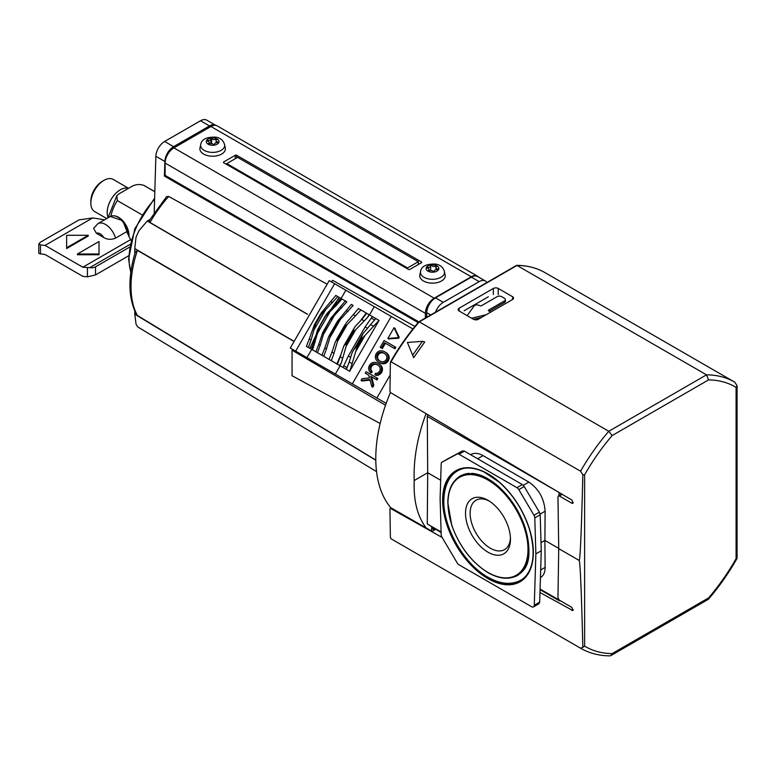 <?xml version="1.0" encoding="UTF-8"?>
<svg xmlns="http://www.w3.org/2000/svg" width="776" height="776" viewBox="0 0 776 776"><rect width="100%" height="100%" fill="white"/><g stroke="black" fill="none" stroke-linecap="round" stroke-linejoin="round"><path stroke-width="1.16" d="M516.952 487.687L459.023 454.241A3.812 2.202 -120 0 0 457.142 454.028L442 462.176A3.812 2.202 -120 0 0 441.961 462.195A3.812 2.202 -120 0 0 441.175 463.835L440.108 498.609L441.175 534.615A3.812 2.202 -120 0 0 442 537.215L457.142 562.852A3.812 2.202 -120 0 0 459.023 564.812L531.589 606.706A3.812 2.202 -120 0 0 533.49 606.9A3.812 2.202 -120 0 0 534.286 605.261L535.867 553.889L534.79 517.883A3.812 2.202 -120 0 0 533.975 515.274L518.824 489.637A3.812 2.202 -120 0 0 516.952 487.687L522.345 484.573L464.417 451.128L462.545 450.914L447.325 459.101M540.435 577.567L540.649 577.451C543.598 575.637 545.091 572.29 545.111 567.411L544.898 540.416L541.018 542.667M558.681 551.426L558.662 548.36L544.898 540.416L545.111 511.219C544.257 498.687 538.835 488.967 528.844 482.061L483.05 455.628C478.385 453.019 474.311 452.67 470.819 454.561L470.586 454.688M533.49 606.9L538.893 603.786L539.679 602.147L541.26 550.776L540.193 514.769L539.368 512.16L524.217 486.523L522.345 484.573M391.511 539.058A153.735 88.755 -60 0 1 391.288 538.922L580.788 648.329A153.735 88.755 -60 0 1 580.564 648.202L391.065 538.796L390.376 537.293L389.94 508.872L391.152 508.173A129.699 74.884 -60 0 1 390.415 392.491M434.444 530.037L434.444 530.057A1.911 1.106 -60 0 1 434.444 530.037L431.66 528.437L431.543 531.017M441.117 532.53L427.285 523.965L427.692 472.749L414.209 480.538C413.395 459.324 417.352 437.034 426.063 413.656M426.237 527.981C417.401 516.486 413.395 500.665 414.209 480.538M431.66 528.437L431.64 527.059M440.671 480.247L427.692 472.749L427.285 416.373L427.867 414.724M541.26 550.776L535.867 553.889M490.219 312.408A3.055 1.765 0 0 0 489.336 311.331L488.434 310.187L504.448 300.933A3.279 1.891 0 0 0 505.409 299.594A3.279 1.891 0 0 0 504.448 298.256L501.723 296.684A3.279 1.891 0 0 0 497.086 296.684L481.062 305.938L479.073 305.405A3.055 1.765 0 0 0 474.097 305.977L467.162 315.648M473.515 319.314L481.615 317.374M471.604 318.209L486.212 314.716M489.239 311.273L504.448 302.495A3.279 1.891 0 0 0 505.409 301.156L505.409 299.594M464.145 310.769L488.356 296.791M505.913 583.251A63.525 36.676 -120 0 0 521.588 580.196M458.073 470.169A63.525 36.676 -120 0 0 447.587 482.226M465.047 468.19A63.137 36.453 -120 0 0 457.762 470.79C451.816 473.864 444.735 482.177 443.882 498.9C442.475 526.894 464.145 564.259 487.9 577.16C500.307 584.221 511.306 585.211 520.9 580.147A63.137 36.453 -120 0 0 526.788 575.142M513.392 577.121A57.414 33.145 -120 0 0 518.038 575.191L523.81 569.865C530.144 562.357 530.648 548.438 525.323 528.107C519.736 511.617 510.841 497.775 498.619 486.581C489.278 478.433 480.412 474.029 472.021 473.37L460.624 475.746A57.414 33.145 -120 0 0 456.627 478.811M488.376 572.688A57.152 32.999 -120 0 0 516.05 576.005L517.039 575.501A57.211 33.028 -120 0 0 524.372 569.05M469.111 473.341A57.211 33.028 -120 0 0 459.858 476.454L458.926 477.065A57.152 32.999 -120 0 0 448.014 505.069M489.171 501.024A28.518 16.461 -120 0 0 476.037 500.219A28.518 16.461 -120 0 0 471.662 523.072A28.518 16.461 -120 0 0 490.296 548.195A28.518 16.461 -120 0 0 504.555 549.612A28.518 16.461 -120 0 0 510.424 537.836M487.988 552.202A31.777 18.352 -120 0 0 510.453 539.223A31.777 18.352 -120 0 0 487.988 500.297A31.777 18.352 -120 0 0 465.513 513.275A31.777 18.352 -120 0 0 487.988 552.202M558.681 545.48L558.72 548.322M540.077 589.081L559.059 599.974M559.069 600.042L559.428 600.837L560.35 600.74M559.04 495.524L559.069 492.479M391.366 508.037L432.164 531.366L435.637 529.368M539.97 592.515L572.911 610.605L571.922 607.424L559.331 600.158L557.963 597.782L558.73 548.632L557.963 496.844L558.371 495.912L559.331 496L571.922 503.265L572.882 503.352L571.99 500.132L390.6 392.627L389.94 391.463L390.376 362.537L391.065 361.791L390.376 362.537M459.13 308.208L493.361 288.449A3.434 1.979 180 0 1 498.221 288.449L512.548 296.713A3.434 1.979 180 0 1 513.547 298.12A3.434 1.979 180 0 1 512.548 299.517L478.317 319.285A3.434 1.979 180 0 1 473.457 319.285L459.13 311.011A3.434 1.979 180 0 1 458.131 309.614A3.434 1.979 180 0 1 459.13 308.208L459.13 311.011M418.788 322.156L517.02 265.45A153.735 88.755 -60 0 1 545.024 272.648A153.735 88.755 -60 0 1 545.247 272.774M582.844 474.737C581.457 530.26 580.254 558.836 579.226 560.476C580.254 563.221 581.457 592.185 582.844 647.368L584.619 646.127L584.619 474.815L582.844 474.737L580.564 471.197A153.735 88.755 -60 0 1 608.791 431.272L612.138 435.569L708.566 379.891L706.509 374.847L517.02 265.45M516.729 265.363C527.234 265.421 536.662 267.846 545.024 272.648L734.523 382.054A153.735 88.755 -60 0 0 706.509 374.847L608.791 431.272L419.302 321.865A153.735 88.755 -60 0 0 391.065 361.791L580.564 471.197M737.084 558.313L737.084 385.682L736.085 387.37L736.085 558.681L736.977 558.526C728.625 573.251 719.1 586.831 708.42 599.256L708.566 597.927L612.138 653.605L610.887 655.613L609.946 655.856C599.179 655.807 589.459 653.295 580.788 648.329M422.425 341.343L424.744 341.944L413.656 357.658L407.4 342.459L422.425 341.343L412.609 355.243M390.6 508.484L442.155 537.487M580.564 648.202L582.844 647.368M579.226 560.476L558.73 548.632M610.887 655.613L708.42 599.256M734.746 382.18L734.523 382.054A153.735 88.755 -60 0 1 734.746 382.18L737.084 385.682M390.192 374.963L376.884 398.02L386.167 403.375M376.884 398.02L352.333 383.848L391.24 316.453L412.91 328.956M295.685 351.14L334.601 283.744L329.199 280.631L290.292 348.026L352.333 383.848M320.207 345.242L324.785 329.819L330.896 318.179L322.777 332.467L318.761 344.408L320.207 345.242L317.491 352.711L315.919 351.809L318.761 344.408M323.65 330.712L324.785 329.819M331.924 307.81L339.267 297.45L340.887 298.391L337.783 296.597L320.954 314.746L321.022 313.184L314.396 324.669L315.716 323.825L320.954 314.746M338.336 299.07L339.81 299.924M384.459 353.449A9.884 8.07 -60 0 0 382.898 352.905A6.528 5.335 -60 0 0 381.559 352.799A4.384 3.579 -60 0 0 379.707 353.429A3.705 3.026 -60 0 0 378.242 354.971A3.705 3.026 -60 0 0 377.64 357.018A4.384 3.579 -60 0 0 378.019 358.929A6.528 5.335 -60 0 0 378.775 360.035A9.884 8.07 -60 0 0 380.027 361.121M388.64 338.87L398.738 338.2L399.233 337.347L394.761 328.267M374.992 374.75A8.924 7.285 -60 0 0 375.477 374.789A7.256 5.927 -60 0 0 377.02 374.633A5.771 4.714 -60 0 0 379.018 373.683A5.219 4.258 -60 0 0 381.482 369.425A5.771 4.714 -60 0 0 381.307 367.213A7.256 5.927 -60 0 0 380.667 365.797A8.924 7.285 -60 0 0 379.445 364.371A12.746 10.408 -60 0 0 378.116 363.42A12.746 10.408 -60 0 0 378.077 363.401A12.746 10.408 -60 0 0 378.048 363.381A12.746 10.408 -60 0 0 376.554 362.702A8.924 7.285 -60 0 0 374.701 362.353A7.256 5.927 -60 0 0 373.159 362.508A5.771 4.714 -60 0 0 371.17 363.469A5.219 4.258 -60 0 0 368.707 367.727A5.771 4.714 -60 0 0 368.872 369.939A7.256 5.927 -60 0 0 369.512 371.345A8.924 7.285 -60 0 0 370.268 372.325L371.306 371.219A9.884 8.07 -60 0 1 371.151 371.054A6.528 5.335 -60 0 1 370.385 369.939A4.384 3.579 -60 0 1 370.006 368.028A3.705 3.026 -60 0 1 370.608 365.981A3.705 3.026 -60 0 1 372.082 364.439A4.384 3.579 -60 0 1 373.925 363.818A6.528 5.335 -60 0 1 375.264 363.915A9.884 8.07 -60 0 1 377.204 364.662A9.884 8.07 -60 0 1 377.311 364.72A9.884 8.07 -60 0 1 377.427 364.788A9.884 8.07 -60 0 1 379.037 366.097A6.528 5.335 -60 0 1 379.794 367.203A4.384 3.579 -60 0 1 380.182 369.114A3.705 3.026 -60 0 1 379.571 371.161A3.705 3.026 -60 0 1 378.106 372.703A4.384 3.579 -60 0 1 376.263 373.334A6.528 5.335 -60 0 1 375.409 373.314L374.992 374.75L375.943 375.303A8.924 7.285 -60 0 0 376.438 375.341A7.256 5.927 -60 0 0 377.98 375.186A5.771 4.714 -60 0 0 379.968 374.226A5.219 4.258 -60 0 0 382.432 369.968A5.771 4.714 -60 0 0 382.258 367.766A7.256 5.927 -60 0 0 381.627 366.35A8.924 7.285 -60 0 0 380.405 364.924A12.746 10.408 -60 0 0 379.066 363.973A12.746 10.408 -60 0 0 379.037 363.954L378.145 363.44M377.786 365.011A9.884 8.07 -60 0 0 376.224 364.468A6.528 5.335 -60 0 0 374.876 364.361A4.384 3.579 -60 0 0 373.033 364.992A3.705 3.026 -60 0 0 371.558 366.534A3.705 3.026 -60 0 0 370.957 368.581A4.384 3.579 -60 0 0 371.345 370.491A6.528 5.335 -60 0 0 372.102 371.607A9.884 8.07 -60 0 0 372.267 371.772L371.219 372.868L370.268 372.325M387.079 353.361A12.746 10.408 -60 0 0 385.74 352.411A12.746 10.408 -60 0 0 385.711 352.391L384.789 351.858A12.746 10.408 -60 0 0 384.75 351.838A12.746 10.408 -60 0 0 384.721 351.819A12.746 10.408 -60 0 0 383.228 351.14A8.924 7.285 -60 0 0 381.385 350.791A7.256 5.927 -60 0 0 379.842 350.946A5.771 4.714 -60 0 0 377.844 351.906A5.219 4.258 -60 0 0 375.38 356.165A5.771 4.714 -60 0 0 375.555 358.366A7.256 5.927 -60 0 0 376.185 359.783A8.924 7.285 -60 0 0 377.417 361.209A12.746 10.408 -60 0 0 378.746 362.159A12.746 10.408 -60 0 0 378.785 362.179A12.746 10.408 -60 0 0 378.814 362.208A12.746 10.408 -60 0 0 380.308 362.877A8.924 7.285 -60 0 0 382.161 363.226A7.256 5.927 -60 0 0 383.693 363.071L384.654 363.624A5.771 4.714 -60 0 0 386.652 362.664A5.219 4.258 -60 0 0 389.106 358.405A5.771 4.714 -60 0 0 388.941 356.203A7.256 5.927 -60 0 0 388.301 354.787A8.924 7.285 -60 0 0 387.079 353.361L386.118 352.808A12.746 10.408 -60 0 0 384.789 351.858L384.721 351.819M378.853 362.227L379.736 362.731A12.746 10.408 -60 0 0 379.774 362.751A12.746 10.408 -60 0 0 381.259 363.43A8.924 7.285 -60 0 0 383.111 363.779A7.256 5.927 -60 0 0 384.654 363.624M379.697 362.712L379.697 362.712A12.746 10.408 -60 0 0 379.707 362.712L378.746 362.159M381.142 347.852L382.355 348.55L385.41 343.264L394.984 348.793L395.838 347.308L384.101 340.528L380.191 347.299L381.404 347.997L384.45 342.711L394.033 348.24L394.887 346.756M372.684 387.175L373.838 385.42L371.588 376.855L376.981 379.968L377.844 378.484L376.894 377.931L366.097 371.704L365.244 373.188L368.726 375.206L369.434 377.902L362.043 378.727L361.044 380.453L361.994 381.006L370.016 380.114M366.194 373.741L368.726 375.206M335.358 374.042L340.13 365.787L349.675 371.297L379.057 320.42L362.149 338.443L361.257 338.016L362.867 333.738L352.168 352.576L349.219 361.994L352.139 363.682L356.834 347.648L362.149 338.443M352.139 363.682L349.675 371.297M362.867 333.738L375.749 318.519L378.843 320.304M349.472 371.18L346.377 369.395L349.219 361.994M353.119 350.626L356.019 347.095L356.834 347.648M341.246 362.838L339.713 365.545A19.07 1.086 120 0 0 341.508 362.392L347.115 342.711L353.012 332.497L367.252 317.801A19.07 1.086 120 0 0 369.095 314.668L367.504 317.355M335.601 304.376L340.906 298.401L341.915 298.983L336.706 305.017L325.183 316.433L326.861 313.64L335.601 304.376L336.706 305.017M319.489 326.764L325.503 315.628L317.714 329.49L311.535 349.278L312.544 349.86L319.489 326.764L325.386 316.55M339.267 297.45L337.977 296.704M314.396 324.669L309.275 338.928L311.079 339.966L315.716 323.825M311.079 339.966L308.402 347.473L312.544 349.86M309.896 348.327L315.192 336.794M337.783 296.597L335.804 295.452L321.022 313.184M345.504 301.049L342.158 299.129L345.301 300.933L330.896 318.179M330.683 319.605L346.862 301.835L345.301 300.933M334.601 283.744L374.265 306.646L369.502 314.91L360.956 309.973L366.243 313.029L360.791 320.352M360.956 309.973L344.457 327.559L346.144 323.039L358.464 308.538L360.724 309.837M338.559 337.773L335.484 341.488L331.973 352.032L334.01 353.206L338.559 337.773L344.457 327.559M334.01 353.206L331.342 360.714L340.13 365.787M336.871 363.905L340.489 355.515M345.853 290.243L341.081 298.498L341.915 298.983M366.243 313.029L366.757 313.329L361.732 319.47L355.262 326.415L354.099 328.141L353.012 332.497M347.115 342.711L343.884 345.824L340.189 356.776L342.604 358.173M337.502 321.157L351.324 304.415L353.138 305.463L337.007 323.252L337.502 321.157L328.646 336.726L324.843 347.92L326.492 348.87L331.11 333.476L337.007 323.252M326.492 348.87L323.767 356.339L321.953 355.292L324.843 347.92M331.585 360.85L323.767 356.339M317.491 352.711L323.99 356.465M312.786 350.005L317.714 352.847M306.617 346.435L308.596 347.58M366.757 313.329L375.749 318.519L372.364 316.56L365.127 326.919L348.346 355.99L342.992 367.436M374.265 306.646L391.24 316.453M340.334 299.226L340.906 298.401M329.538 334.941L331.11 333.476M309.275 338.928L306.433 346.329L308.402 347.473M311.952 348.385L311.632 349.336M340.189 365.816L337.385 364.206L340.189 356.776M394.033 348.24L394.984 348.793M369.395 314.843L367.252 317.801M361.044 380.453L369.851 379.474L371.84 386.69L372.887 384.867L370.637 376.302L376.03 379.415L376.894 377.931M376.03 379.415L376.981 379.968M384.45 342.711L385.41 343.264M381.404 347.997L382.355 348.55M371.84 386.69L372.79 387.234M372.887 384.867L373.838 385.42M370.637 376.302L371.588 376.855M383.693 363.071A5.771 4.714 -60 0 0 385.691 362.12A5.219 4.258 -60 0 0 388.155 357.852A5.771 4.714 -60 0 0 387.981 355.65L388.941 356.203M387.981 355.65A7.256 5.927 -60 0 0 387.35 354.234A8.924 7.285 -60 0 0 386.118 352.808M377.281 354.419A3.705 3.026 -60 0 0 376.68 356.465A4.384 3.579 -60 0 0 377.068 358.376A6.528 5.335 -60 0 0 377.825 359.492A9.884 8.07 -60 0 0 379.435 360.791A9.884 8.07 -60 0 0 379.551 360.859A9.884 8.07 -60 0 0 379.658 360.918A9.884 8.07 -60 0 0 381.598 361.665A6.528 5.335 -60 0 0 382.937 361.771A4.384 3.579 -60 0 0 384.78 361.141A3.705 3.026 -60 0 0 386.254 359.598A3.705 3.026 -60 0 0 386.855 357.552A4.384 3.579 -60 0 0 386.467 355.641A6.528 5.335 -60 0 0 385.711 354.535A9.884 8.07 -60 0 0 384.101 353.225A9.884 8.07 -60 0 0 383.994 353.158A9.884 8.07 -60 0 0 383.877 353.099A9.884 8.07 -60 0 0 381.947 352.352A6.528 5.335 -60 0 0 380.599 352.255A4.384 3.579 -60 0 0 378.756 352.876A3.705 3.026 -60 0 0 377.281 354.419L378.242 354.971M371.306 371.219L372.267 371.772M370.608 365.981L371.558 366.534M377.02 374.633L377.98 375.186M381.307 367.213L382.258 367.766M398.282 336.794L394.043 327.763L387.855 338.501L397.787 337.647L398.282 336.794L399.233 337.347M341.508 362.392L340.024 365.719M331.342 360.714L329.092 359.414L331.973 352.032M369.56 314.94L372.364 316.56M347.212 367.717L343.923 365.826M374.721 320.071L371.432 318.179M310.827 346.717L312.301 347.561M165.395 175.551L164.425 176.103L164.861 161.486A12.397 7.159 120 0 1 173.62 146.654L209.501 125.945A12.397 7.159 120 0 1 215.709 125.324L206.717 120.134A12.397 7.159 120 0 0 200.518 120.755L164.628 141.465A12.397 7.159 120 0 0 155.869 156.296L154.191 212.74M418.157 322.603L164.425 176.103M486.891 282.512A12.397 7.159 120 0 0 485.359 281.009L477.589 276.528A12.397 7.159 -60 0 0 471.391 277.139L435.501 297.858A12.397 7.159 -60 0 0 426.742 312.68L426.606 317.326M307.529 314.231L149.991 222.46L149.438 220.316L166.559 196.658L168.712 196.454L327.123 284.22M331.274 281.824L332.681 280.34L414.927 326.463M380.143 423.502L292.057 375.739L292.057 350.189L385.507 405.227M323 291.369L296.51 337.25M292.348 349.21L292.057 350.189M149.952 219.453L147.227 221.024L138.952 230.724L136.033 237.194L134.781 248.572L294.143 341.362M147.227 221.024L307.471 314.329M134.791 311.021L134.791 314.193L375.788 460.226M134.791 314.193L136.042 324.116L137.585 326.822L376.544 471.614M294.046 341.518L137.4 250.376L135.325 252.025C127.836 276.906 128.156 297.615 136.295 314.154L137.41 315.493L375.778 460.042M134.781 248.572L134.781 253.83M485.359 281.009A12.397 7.159 120 0 0 479.161 281.63L443.28 302.339A12.397 7.159 120 0 0 435.549 312.156M108.058 217.348A18.498 10.68 -60 0 1 112.229 197.715A18.498 10.68 -60 0 1 127.71 188.219M108.019 217.804L116.788 195.891L118.796 193.961L132.279 186.172C135.955 184.31 139.787 184.038 143.773 185.348L154.822 191.624M116.788 195.891L117.37 200.596L141.882 214.748M119.882 218.134L126.905 226.931M130.94 240.269L126.692 231.684L115.527 238.135C111.414 239.871 107.495 239.687 103.771 237.572A7.634 4.404 -120 0 0 96.408 233.324L93.586 228.396L97.854 223.672L110.328 216.475A15.258 8.808 -120 0 1 122.162 220.646A15.258 8.808 -120 0 1 128.748 236.098M129.466 247.224L95.506 266.828A5.723 3.308 180 0 1 89.764 267.652L82.828 267.216L45.066 245.42L40.478 244.925L38.8 243.926L40.478 242.151L79.045 219.88L92.664 217.93L104.605 219.783M38.8 243.926L38.8 252.578A5.723 3.308 0 0 0 39.052 253.558L45.066 254.528L82.828 276.334L87.416 276.828L95.506 274.927L128.593 255.828M77.435 254.761L99.008 254.761L99.008 241.52L77.435 253.985L77.435 254.761M96.408 233.324L103.771 237.572M45.066 245.42L92.664 217.93M82.828 267.216L130.426 239.736M66.639 248.533L88.222 236.069L88.222 235.293L66.639 235.293L66.639 248.533M89.764 267.652L129.98 244.44M154.812 191.73L143.773 185.348A28.799 16.626 -60 0 1 144.976 185.939M77.435 253.985L99.008 253.985M66.639 247.757L88.222 235.293M106.739 218.551L94.672 211.576A18.556 10.709 -60 0 1 90.831 203.089L90.831 201.12A16.15 9.322 -60 0 1 102.248 181.341L103.945 180.362A18.556 10.709 -60 0 1 113.228 179.44L128.108 188.034M90.831 203.089A18.556 10.709 -60 0 1 103.945 180.362M108.048 217.445A18.556 10.709 -60 0 1 112.2 197.705A18.556 10.709 -60 0 1 127.778 188.19M434.317 272.036L434.317 271.115A2.667 1.542 180 0 0 434.744 271.959L434.744 271.959A6.363 3.676 180 0 1 433.503 272.153L433.503 272.075A2.667 1.542 180 0 0 431.466 270.572A2.667 1.542 180 0 0 428.459 271.367L428.459 271.367A6.363 3.676 180 0 1 427.547 270.843L427.547 270.843A2.667 1.542 180 0 0 429.002 269.476A2.667 1.542 180 0 0 426.199 267.933A6.363 3.676 180 0 1 426.528 267.216L426.528 267.933M434.317 271.115A2.667 1.542 180 0 1 435.714 269.767A2.667 1.542 180 0 1 438.44 269.825L438.44 269.825A6.363 3.676 180 0 0 438.77 269.107A2.667 1.542 180 0 1 435.966 267.565A2.667 1.542 180 0 1 437.421 266.197A6.363 3.676 180 0 0 436.51 265.673A2.667 1.542 180 0 1 433.503 266.469A2.667 1.542 180 0 1 431.466 264.965A2.667 1.542 180 0 1 431.466 264.888A6.363 3.676 180 0 0 430.224 265.082A2.667 1.542 180 0 1 430.651 265.925A2.667 1.542 180 0 1 429.254 267.274A2.667 1.542 180 0 1 426.528 267.216M206.688 140.291A6.363 3.676 180 0 0 206.358 141.009A2.667 1.542 180 0 1 209.161 142.551A2.667 1.542 180 0 1 207.706 143.919A6.363 3.676 180 0 0 208.618 144.443L208.618 144.443A2.667 1.542 180 0 1 211.615 143.647A2.667 1.542 180 0 1 213.662 145.151A2.667 1.542 180 0 1 213.662 145.228A6.363 3.676 180 0 0 214.904 145.034L214.904 145.034A2.667 1.542 180 0 1 214.477 144.191A2.667 1.542 180 0 1 215.864 142.842A2.667 1.542 180 0 1 218.589 142.9L218.589 142.9A6.363 3.676 180 0 0 218.929 142.183A2.667 1.542 180 0 1 216.116 140.64A2.667 1.542 180 0 1 217.571 139.273A6.363 3.676 180 0 0 216.669 138.749A2.667 1.542 180 0 1 213.662 139.544A2.667 1.542 180 0 1 211.615 138.041A2.667 1.542 180 0 1 211.625 137.963A6.363 3.676 180 0 0 210.383 138.157A2.667 1.542 180 0 1 210.81 139.001A2.667 1.542 180 0 1 209.413 140.349A2.667 1.542 180 0 1 206.688 140.291L206.688 141.009M444.396 271.513L445.123 274.879A12.746 7.353 180 0 1 432.484 283.153A12.746 7.353 180 0 1 419.845 274.879L420.573 271.513A11.999 6.926 0 0 0 423.997 277.284A11.999 6.926 0 0 0 437.761 278.603A11.999 6.926 0 0 0 444.396 271.513C443.174 267.254 440.176 264.761 435.394 264.053C426.247 263.84 421.31 266.323 420.573 271.513M224.555 144.588L225.282 147.954A12.746 7.353 180 0 1 212.643 156.228A12.746 7.353 180 0 1 199.995 147.954L200.732 144.588A11.999 6.926 0 0 0 204.156 150.36A11.999 6.926 0 0 0 217.92 151.679A11.999 6.926 0 0 0 224.555 144.588C223.333 140.33 220.335 137.837 215.553 137.129C206.406 136.916 201.469 139.399 200.732 144.588M237.592 157.363L418.322 261.706L407.536 267.933L226.805 163.59L237.592 157.363M418.322 264.509L418.322 261.706M407.536 268.865L407.536 267.933M226.805 164.522L226.805 163.59M409.825 269.418A0.951 0.553 180 0 1 408.477 269.418L223.701 162.737A0.951 0.553 180 0 1 223.701 161.951L235.303 155.258A0.951 0.553 180 0 1 236.651 155.258L421.426 261.939A0.951 0.553 180 0 1 421.426 262.715L409.825 269.418M478.54 277.071A12.397 7.159 120 0 0 477.444 276.169A12.397 7.159 120 0 0 471.245 276.78L434.182 298.178A12.397 7.159 120 0 0 425.413 313.358L425.413 318.005M477.444 276.169L217.144 125.877A12.397 7.159 120 0 0 210.946 126.498L173.882 147.896A12.397 7.159 120 0 0 165.113 163.076L165.113 175.376L418.807 321.846C408.263 334.078 398.835 347.454 390.512 361.955M216.669 138.749L216.669 139.709M211.625 138.118L211.625 143.647L211.615 138.041M436.51 265.673L436.51 266.634M487.988 578.634A64.156 37.044 -120 0 0 527.273 522.743A64.156 37.044 -120 0 0 448.693 477.376A64.156 37.044 -120 0 0 487.988 578.634M545.111 511.219L540.115 514.11M528.844 482.061L523.267 485.291M483.05 455.628L477.628 458.752M431.621 528.087L434.735 529.882M539.679 602.147L534.286 605.261M447.393 459.062L442 462.176M462.545 450.914L457.142 454.028M464.417 451.128L459.023 454.241M524.217 486.523L518.824 489.637M539.368 512.16L533.975 515.274M540.193 514.769L534.79 517.883M488.434 310.187L488.434 310.807M504.448 300.933L504.448 302.495M490.238 475.232A63.583 36.715 -120 0 0 457.578 470.411A63.583 36.715 -120 0 0 446.569 521.016A63.583 36.715 -120 0 0 488.376 577.945A63.583 36.715 -120 0 0 521.132 580.497A63.583 36.715 -120 0 0 533.296 549.806M487.988 572.445A56.58 32.67 -120 0 0 522.636 523.15A56.58 32.67 -120 0 0 453.339 483.147A56.58 32.67 -120 0 0 487.988 572.445M516.05 576.005A57.152 32.999 -120 0 0 516.942 509.531A57.152 32.999 -120 0 0 458.926 477.065C451.71 482.012 448.004 490.529 447.81 502.605L451.777 525.362C459.499 546.634 471.604 562.416 488.104 572.707C498.764 578.712 508.076 579.817 516.05 576.005M545.111 567.411L540.668 569.982M427.285 523.965L441.098 531.938M427.285 416.373L557.42 491.499M512.548 296.713L512.548 299.517M493.361 288.449L493.361 294.54M498.221 288.449L498.221 294.589M584.619 474.815A149.923 86.553 -60 0 1 612.138 435.569M736.085 558.681A149.923 86.553 -60 0 1 708.566 597.927M708.566 379.891A149.923 86.553 -60 0 1 736.085 387.37M612.138 653.605A149.923 86.553 -60 0 1 584.619 646.127M571.99 610.518L573.289 609.761M571.922 503.265L573.289 502.47M559.331 496L562.212 494.341M355.835 351.373L364.865 335.717M356.019 347.095L361.257 338.016M313.727 330.382L325.639 309.74M315.192 323.611L320.507 314.406M324.387 329.684L330.363 319.324M324.494 329.655L330.392 319.44M323.408 334.514L334.058 316.065M337.676 341.081L346.882 325.144M338.161 337.541L344.059 327.326M337.395 338.181L344.234 326.347M317.656 333.088L329.945 311.797M346.309 346.009L355.466 330.149M346.717 342.478L352.614 332.264M330.469 333.573L336.774 322.641M329.984 337.502L339.936 320.265M306.937 357.639L311.709 349.375M361.732 319.47L364.138 320.857M346.377 310.604L348.036 311.564M314.067 341.692L315.172 342.332M340.305 307.092L341.75 307.926M353.516 314.726L355.553 315.9M370.763 324.678L373.683 326.366M330.819 301.621L332.623 302.659M384.828 351.877L385.711 352.391M380.308 362.877L381.259 363.43M382.161 363.226L383.111 363.779M385.691 362.12L386.652 362.664M388.155 357.852L389.106 358.405M387.35 354.234L388.301 354.787M381.947 352.352L382.898 352.905M380.599 352.255L381.559 352.799M378.756 352.876L379.707 353.429M376.68 356.465L377.64 357.018M377.068 358.376L378.019 358.929M377.825 359.492L378.775 360.035M379.445 364.371L380.405 364.924M371.151 371.054L372.102 371.607M370.385 369.939L371.345 370.491M370.006 368.028L370.957 368.581M372.082 364.439L373.033 364.992M373.925 363.818L374.876 364.361M375.264 363.915L376.224 364.468M375.477 374.789L376.438 375.341M379.018 373.683L379.968 374.226M381.482 369.425L382.432 369.968M380.667 365.797L381.627 366.35M394.208 327.947L395.168 328.5M388.097 338.549L389.048 339.102M397.787 337.647L398.738 338.2M350.519 357.251L348.346 355.99M367.31 328.18L365.127 326.919M330.848 333.321L336.745 323.107M426.742 312.68L430.69 314.959M155.869 156.296L164.861 161.486M137.41 315.493A92.451 53.379 -60 0 1 137.4 250.376M149.991 222.46A92.451 53.379 -60 0 1 168.712 196.454M164.628 141.465L173.62 146.654M435.501 297.858L443.28 302.339M200.518 120.755L209.501 125.945M471.391 277.139L479.161 281.63M130.853 271.94A59.888 34.581 -60 0 1 154.589 199.306M110.89 216.194A28.799 16.626 -60 0 1 117.37 200.596M87.416 267.72L87.416 276.828M95.506 266.828L95.506 274.927M40.478 244.925L40.478 254.033M115.527 238.135A15.258 8.808 -120 0 0 97.854 223.672M128.942 236.534A14.783 8.536 -120 0 0 114.46 215.883M427.983 271.125A6.373 3.676 0 0 0 438.634 269.476A6.373 3.676 0 0 0 430.835 264.965A6.373 3.676 0 0 0 427.983 271.125M208.143 144.2A6.373 3.676 0 0 0 218.793 142.551A6.373 3.676 0 0 0 210.994 138.041A6.373 3.676 0 0 0 208.143 144.2M421.426 262.715L421.426 261.939M236.651 157.906L236.651 155.258M235.303 158.682L235.303 155.258M223.701 162.737L223.701 161.951M434.182 298.178L173.882 147.896M471.245 276.78L210.946 126.498M425.413 313.358L165.113 163.076M441.961 462.195L447.354 459.082M521.132 580.497C533.568 571.058 536.303 553.88 529.339 528.97C523.208 510.327 513.198 494.748 499.298 482.226L484.03 471.983C473.806 467.288 464.989 466.764 457.578 470.411M559.428 600.837L540.067 589.653M516.496 265.421L418.865 321.788M561.659 494.011L558.371 495.912M391.036 507.921L390.134 508.435M345.019 324.756L336.415 339.655M354.099 328.141L343.884 345.824M379.774 362.751L378.814 362.208M379.066 363.973L378.048 363.381M395.003 328.316L394.043 327.763M388.805 339.044L387.855 338.501M130.795 272.366L128.573 259.213L134.781 228.804L154.628 198.113M128.981 236.612L122.763 220.733L110.328 216.475M429.002 270.95L429.002 269.476M214.477 145.112L214.477 144.191M216.116 142.774L216.116 140.64M210.81 143.609L210.81 139.001M209.161 144.026L209.161 142.551M435.966 269.699L435.966 267.565M430.651 270.533L430.651 265.925"/></g></svg>
